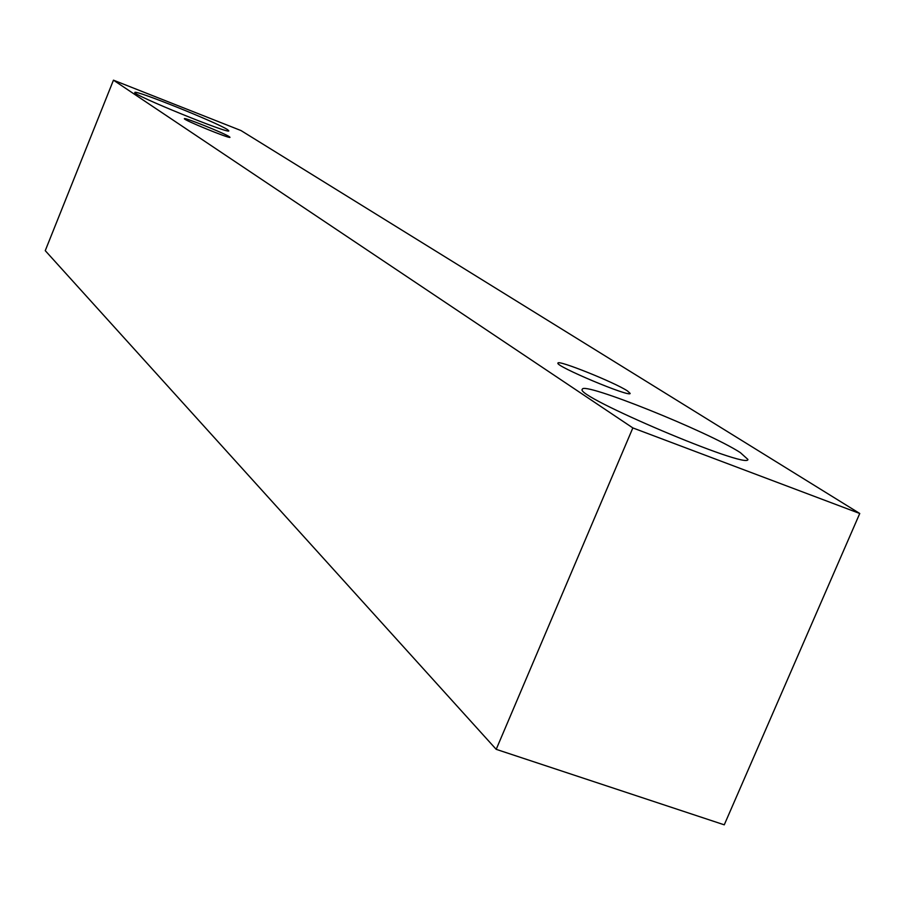 <?xml version="1.0" encoding="UTF-8"?>
<svg xmlns="http://www.w3.org/2000/svg" width="905" height="905" viewBox="0 0 905 905"><rect width="100%" height="100%" fill="white"/><g stroke="black" fill="none" stroke-linecap="round" stroke-linejoin="round"><path stroke-width="1.36" d="M627.47 390.949L630.152 393.415C630.547 397.793 554.448 365.801 557.955 363.075C557.548 359.489 614.834 382.476 627.47 390.949M229.316 136.7L229.972 137.3C230.594 139.223 182.663 119.641 184.405 118.691C183.828 116.994 224.316 133.227 229.316 136.7M113.453 80.172L45.25 250.662L496.2 749.34L724.26 824.828L859.75 513.486L241.002 130.558L113.453 80.172L632.844 427.918L496.2 749.34M632.844 427.918L859.75 513.486M740.358 452.636L747.903 459.435C748.955 470.17 573.238 395.643 582.334 389.308C582.153 381.039 708.389 431.708 740.358 452.636M227.472 129.607L228.818 130.818C230.379 134.732 131.146 94.267 134.845 92.48C133.827 89.154 217.121 122.571 227.472 129.607"/></g></svg>
